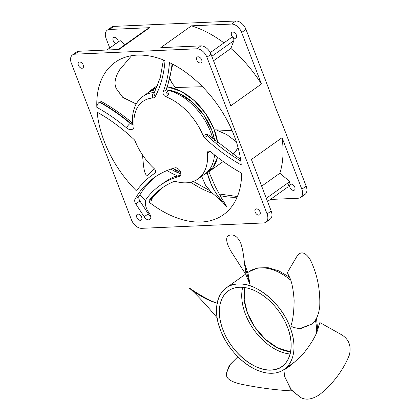 <?xml version="1.0" encoding="UTF-8"?>
<svg xmlns="http://www.w3.org/2000/svg" width="420" height="420" viewBox="0 0 420 420"><rect width="100%" height="100%" fill="white"/><g stroke="black" fill="none" stroke-linecap="round" stroke-linejoin="round"><path stroke-width="0.63" d="M141.629 228.333L263.644 222.947A9.755 6.153 -125.4 0 0 265.954 222.191A9.755 6.153 -125.4 0 0 267.078 213.943L206.913 57.209A9.755 6.153 -125.4 0 0 196.791 48.799L74.781 54.185A9.755 6.153 -125.4 0 0 72.466 54.941A9.755 6.153 -125.4 0 0 71.342 63.189L131.507 219.922A9.755 6.153 -125.4 0 0 141.629 228.333M154.114 168.535A49.591 31.274 54.6 0 1 135.188 141.183A3.25 2.053 -125.4 0 0 133.975 139.419A146.339 92.29 -125.4 0 0 97.157 112.161A93.492 58.963 -125.4 0 0 104.249 141.435A93.492 58.963 -125.4 0 0 136.505 190.969A162.598 102.543 54.6 0 1 152.381 174.925A162.598 102.543 54.6 0 1 154.959 173.182A3.25 2.053 -125.4 0 0 155.012 173.15A3.25 2.053 -125.4 0 0 154.114 168.535M241.264 164.971A93.492 58.963 -125.4 0 0 234.171 135.697A93.492 58.963 -125.4 0 0 169.444 62.57A156.093 98.443 54.6 0 1 163.118 91.97A3.25 2.053 -125.4 0 0 165.727 96.71A49.591 31.274 54.6 0 1 203.238 135.944A3.25 2.053 -125.4 0 0 204.446 137.713A146.339 92.29 -125.4 0 0 241.264 164.971M258.799 215.119A3.497 2.205 -125.4 0 0 259.628 214.846A3.497 2.205 -125.4 0 0 259.754 211.291A3.497 2.205 -125.4 0 0 256.405 208.877A3.497 2.205 -125.4 0 0 255.575 209.15A3.497 2.205 -125.4 0 0 255.449 212.704A3.497 2.205 -125.4 0 0 258.799 215.119M200.419 63.026A3.497 2.205 -125.4 0 0 201.248 62.759A3.497 2.205 -125.4 0 0 201.374 59.204A3.497 2.205 -125.4 0 0 198.02 56.789A3.497 2.205 -125.4 0 0 197.195 57.057A3.497 2.205 -125.4 0 0 197.069 60.611A3.497 2.205 -125.4 0 0 200.419 63.026M140.401 220.343A3.497 2.205 -125.4 0 0 141.23 220.07A3.497 2.205 -125.4 0 0 141.356 216.515A3.497 2.205 -125.4 0 0 138.007 214.106A3.497 2.205 -125.4 0 0 137.177 214.373A3.497 2.205 -125.4 0 0 137.051 217.928A3.497 2.205 -125.4 0 0 140.401 220.343M82.021 68.255A3.497 2.205 -125.4 0 0 82.845 67.982A3.497 2.205 -125.4 0 0 82.971 64.428A3.497 2.205 -125.4 0 0 79.621 62.013A3.497 2.205 -125.4 0 0 78.792 62.286A3.497 2.205 -125.4 0 0 78.666 65.84A3.497 2.205 -125.4 0 0 82.021 68.255M148.979 202.057A93.492 58.963 -125.4 0 0 223.414 214.741A93.492 58.963 -125.4 0 0 241.642 173.145A156.093 98.443 54.6 0 1 210.803 151.877A3.25 2.053 -125.4 0 0 208.094 151.342A3.25 2.053 -125.4 0 0 207.47 153.043A49.591 31.274 54.6 0 1 197.962 178.972A49.591 31.274 54.6 0 1 174.862 181.178A146.339 92.29 -125.4 0 0 161.805 188.176A146.339 92.29 -125.4 0 0 149.51 199.936A4.877 3.077 -125.4 0 0 148.979 202.057L151.347 200.377L152.518 197.615M165.018 60.596A93.492 58.963 -125.4 0 0 115.007 62.391A93.492 58.963 -125.4 0 0 96.842 107.336A152.024 95.881 54.6 0 1 126.588 127.89A7.319 4.615 -125.4 0 0 134.085 125.276A45.528 28.712 54.6 0 1 152.833 97.981A7.319 4.615 -125.4 0 0 155.384 96.322A150.402 94.852 -125.4 0 0 165.018 60.596M135.051 199.048A4.877 3.077 -125.4 0 0 135.786 203.894L144.181 216.752A4.877 3.077 -125.4 0 0 149.867 219.476A4.877 3.077 -125.4 0 0 149.872 214.221L148.318 211.843A13.01 8.206 -125.4 0 1 146.785 198.282A149.588 94.343 -125.4 0 1 159.92 185.525A149.588 94.343 -125.4 0 1 179.387 176.358A4.877 3.077 -125.4 0 0 179.944 176.085A4.877 3.077 -125.4 0 0 179.886 170.73A4.877 3.077 -125.4 0 0 174.835 167.858A159.343 100.495 -125.4 0 0 154.266 177.576A159.343 100.495 -125.4 0 0 135.051 199.048L139.167 196.119A4.877 3.077 -125.4 0 0 139.902 200.965L148.297 213.827A4.877 3.077 -125.4 0 0 150.712 216.31M154.665 92.011L153.941 92.526A49.591 31.274 54.6 0 0 143.031 96.332L147.452 93.182A49.591 31.274 54.6 0 1 155.788 89.712M99.351 102.16A156.093 98.443 54.6 0 1 130.19 123.422L130.494 123.207A4.064 1.208 129.9 0 1 132.08 122.729C122.162 114.429 111.956 107.389 101.462 101.609L99.351 102.16C97.776 103.457 96.941 105.184 96.842 107.336M163.118 91.97L165.995 89.922A3.25 2.053 54.6 0 0 168.604 94.663L168.021 92.358C166.924 90.384 166.52 89.229 166.808 88.904A4.064 2.914 -158.7 0 1 165.995 89.922A156.093 98.443 -125.4 0 0 172.042 63.856M166.877 90.006A49.591 31.274 54.6 0 1 212.835 138.784M214.505 154.906A49.591 31.274 54.6 0 1 204.955 173.996L197.962 178.972M240.587 159.474L208.698 135.056L206.115 133.896L203.238 135.944M170.919 169.071A47.15 29.736 -125.4 0 0 180.894 173.885M167.092 170.51A47.15 29.736 -125.4 0 0 177.025 175.581L174.967 177.046A149.588 94.343 -125.4 0 1 180.679 175.109M156.35 176.153A159.343 100.495 -125.4 0 0 139.802 195.027A102.092 64.386 -125.4 0 0 145.724 200.445M159.92 185.525L164.031 182.6A149.588 94.343 54.6 0 1 177.025 175.581M270.365 199.458L298.394 198.219A9.755 6.153 -125.4 0 0 300.704 197.463A9.755 6.153 -125.4 0 0 301.828 189.215L282.056 137.697A102.092 64.386 54.6 0 1 279.841 173.245L261.66 186.181M282.056 137.697L251.417 159.5L271.194 211.013A9.755 6.153 -125.4 0 1 270.07 219.261L265.954 222.191M139.802 195.027A159.343 100.495 -125.4 0 0 139.167 196.119M118.261 49.518L144.774 30.655A102.092 64.386 -125.4 0 1 149.636 27.689L118.996 49.487L78.892 51.256A9.755 6.153 -125.4 0 0 76.577 52.017L72.466 54.941M210.268 52.626L231.184 37.742A2.032 1.281 54.6 0 1 233.153 38.346A2.032 1.281 54.6 0 1 233.851 40.64L230.874 48.447A102.092 64.386 -125.4 0 1 261.44 83.995L230.8 105.798L211.029 54.28A9.755 6.153 -125.4 0 0 200.907 45.874L160.802 47.644L191.441 25.841A102.092 64.386 -125.4 0 1 223.944 42.898M179.387 176.358L180.385 175.649M144.181 216.752L148.297 213.827M149.636 27.689L109.531 29.458A9.755 6.153 -125.4 0 0 107.216 30.219A9.755 6.153 -125.4 0 0 106.092 38.467L109.757 48.006M230.874 48.447L213.528 60.79M106.922 50.022L120.173 40.593L125.076 44.672M118.267 41.948A3.497 2.205 -125.4 0 0 117.107 38.792A3.497 2.205 -125.4 0 0 114.371 37.285A3.497 2.205 -125.4 0 0 113.542 37.559A3.497 2.205 -125.4 0 0 113.232 40.735A3.497 2.205 -125.4 0 0 116.141 43.46M267.529 201.474L287.752 187.084L289.858 181.566L279.841 173.245M293.548 190.391A3.497 2.205 -125.4 0 0 294.378 190.118A3.497 2.205 -125.4 0 0 294.504 186.564A3.497 2.205 -125.4 0 0 291.155 184.149A3.497 2.205 -125.4 0 0 290.325 184.422A3.497 2.205 -125.4 0 0 290.199 187.976A3.497 2.205 -125.4 0 0 293.548 190.391M261.44 83.995L241.663 32.482A9.755 6.153 -125.4 0 0 231.546 24.071L191.441 25.841M235.168 38.304A3.497 2.205 -125.4 0 0 235.998 38.031A3.497 2.205 -125.4 0 0 236.124 34.477A3.497 2.205 -125.4 0 0 232.775 32.062A3.497 2.205 -125.4 0 0 231.945 32.335A3.497 2.205 -125.4 0 0 231.819 35.889A3.497 2.205 -125.4 0 0 235.168 38.304M300.704 197.463L305.025 194.392A9.755 6.153 -125.4 0 0 306.149 186.144L283.836 128.016L275.73 108.014L268.296 87.533L245.984 29.411A9.755 6.153 -125.4 0 0 235.862 21L113.846 26.387A9.755 6.153 -125.4 0 0 111.536 27.143L107.216 30.219M266.317 198.314L289.858 181.566M290.577 280.093A49.996 31.532 -125.4 0 0 248.887 271.787A49.996 31.532 54.6 0 1 290.577 280.093M316.58 332.414A49.996 31.532 -125.4 0 0 315.373 320.108A49.996 31.532 54.6 0 1 316.58 332.414M289.994 327.086A49.996 31.532 -125.4 0 0 289.343 325.453A49.996 31.532 -125.4 0 0 226.27 287.879A49.996 31.532 -125.4 0 0 220.516 330.151A49.996 31.532 -125.4 0 0 284.24 369.358A49.996 31.532 -125.4 0 0 289.994 327.086M290.462 328.34C299.255 351.907 291.249 372.971 271.735 373.264C252.31 373.832 228.884 353.036 220.516 330.151C210.42 305.104 220.469 283.3 238.886 283.973C256.368 282.571 282.377 304.096 290.462 328.34M286.991 326.03C277.909 303.109 254.499 284.298 236.108 287.632C220.232 290.498 215.056 309.986 223.057 330.041C232.019 354.695 258.353 373.658 274.276 369.631C289.181 368.093 296.226 347.036 286.991 326.03M242.718 287.327A46.342 29.227 -125.4 0 0 245.417 314.129A46.342 29.227 -125.4 0 0 290.157 353.997A46.342 29.227 54.6 0 1 245.417 314.129A46.342 29.227 54.6 0 1 242.718 287.327M223.057 330.041A46.342 29.227 54.6 0 1 228.391 290.861A46.342 29.227 54.6 0 1 287.453 327.196A46.342 29.227 54.6 0 1 288.015 328.718A46.342 29.227 54.6 0 1 282.119 366.377A46.342 29.227 54.6 0 1 223.057 330.041M244.939 287.595A44.714 28.198 -125.4 0 0 247.574 313.346A44.714 28.198 -125.4 0 0 290.63 351.808L277.809 347.97L265.398 339.334L254.977 327.332L247.574 313.346L244.225 299.723L244.939 287.595M245.611 274.118L230.958 251.244C226.548 243.479 225.545 238.34 227.955 235.814C232.859 233.594 237.017 235.762 240.434 242.309C241.946 246.456 243.065 251.548 243.794 257.591L246.199 275.415L250.005 284.492L248.131 273.819L244.508 263.398M243.794 257.591L244.797 265.96L250.005 284.492M217.135 317.772L216.652 317.226C206.666 305.435 198.277 296.352 191.489 289.989C188.491 287.443 188.48 287.275 191.462 289.475C197.505 294.735 206.225 299.355 217.618 303.329M217.597 303.319C212.704 301.728 211.155 300.951 204.083 297.203C202.482 296.389 194.219 291.422 190.045 288.493L191.425 289.543C199.941 295.927 207.59 300.442 217.56 303.408M292.147 390.915L291.69 390.905C274.827 389.954 257.77 387.671 240.508 384.043C231.998 381.99 227.362 379.292 226.601 375.947L226.385 373.37L229.283 365.405L237.857 356.743M226.601 375.947L226.385 373.385L230.239 364.303L237.888 356.769M300.647 397.504L290.771 389.351L284.687 376.619L283.878 370.01C289.081 367.164 295.937 361.253 304.447 352.275C312.643 341.707 317.336 333.139 318.538 326.566L319.856 322.565L342.043 335.002C349.031 339.586 351.472 346.264 349.367 355.031C343.145 370.351 333.275 383.507 319.756 394.501C312.349 399.436 305.975 400.433 300.647 397.504L291.485 390.191L284.702 376.667L283.878 370.01M311.272 324.356L299.555 328.619L293.202 327.521L290.955 325.705C292.892 320.308 293.953 311.866 294.137 300.379C293.26 288.298 291.469 280.082 288.76 275.741L287.369 272.575L297.255 255.817C300.941 251.013 305.183 252.137 309.981 259.182C317.21 273.714 320.45 289.621 319.709 306.905C318.496 315.672 315.683 321.489 311.272 324.356L300.815 328.545L293.249 327.548L290.955 325.705M232.859 154.487A49.996 31.532 -125.4 0 0 238.025 147.43A49.996 31.532 54.6 0 1 232.859 154.487M214.835 131.355A49.996 31.532 -125.4 0 0 214.232 129.717A49.996 31.532 -125.4 0 0 167.57 86.872L181.277 91.439L194.271 100.632L205.485 113.389L213.738 128.462L217.749 143.031A49.996 31.532 -125.4 0 0 214.835 131.355M173.098 168.362A49.996 31.532 -125.4 0 0 180.684 172.499L173.103 168.362M204.976 173.985A49.996 31.532 -125.4 0 0 208.478 171.99A49.996 31.532 -125.4 0 0 217.476 157.238L212.898 167.68L204.976 173.98M156.776 87.512A49.996 31.532 -125.4 0 0 150.507 90.51A49.996 31.532 -125.4 0 0 147.472 93.172L156.776 87.517M214.268 157.091L214.746 155.101A46.342 29.227 54.6 0 1 214.268 157.101M214.672 140.401L212.126 130.998L204.309 115.752L192.759 102.485L179.498 93.529L166.866 89.948A46.342 29.227 54.6 0 1 211.087 128.31A46.342 29.227 54.6 0 1 211.691 129.827A46.342 29.227 54.6 0 1 214.672 140.401M169.176 90.227A44.714 28.198 -125.4 0 0 169.097 90.547L169.176 90.227M222.285 201.563C215.098 193.237 210.084 183.755 207.254 173.119L212.042 186.433C214.72 191.284 218.111 196.34 222.217 201.595L222.285 201.563C225.456 205.679 226.942 207.365 226.732 206.619L220.988 197.216L215.177 186.391L208.84 171.733M222.915 202.414L211.134 191.993L205.574 185.283L201.653 176.347M207.622 172.567L207.254 173.119M154.208 168.62L147.562 175.271L154.292 168.709M147.63 175.287C145.724 175.886 144.322 172.384 143.425 164.777L142.49 154.906M116.314 88.646L122.462 97.073L136.227 104.008L122.913 97.487L116.314 88.646C113.841 83.564 115.007 77.212 119.805 69.599L131.591 55.697M170.053 78.86L171.607 82.561L175.423 87.559L171.644 82.63L170.069 78.802M202.466 86.714L175.434 87.507M232.15 130.741L215.686 129.811L232.181 130.804M236.345 141.823L227.057 134.768L216.631 130.022M216.332 129.917L215.722 129.722M163.013 187.336L152.471 197.689A4.877 3.722 -141.8 0 1 151.877 198.256A146.339 92.29 54.6 0 1 162.997 187.346M149.51 199.936L151.877 198.256A4.877 3.077 54.6 0 0 151.347 200.377M174.536 169.271A93.492 58.963 -125.4 0 0 178.778 173.103M190.68 182.222A93.492 58.963 -125.4 0 0 212.809 193.463M220.075 195.584A93.492 58.963 -125.4 0 0 237.148 197.153M154.744 173.245L155.321 172.841A162.598 102.543 -125.4 0 0 154.744 173.245L152.381 174.925M135.434 105.556A93.492 58.963 54.6 0 1 134.935 103.709M132.615 123.979A3.25 2.053 54.6 0 1 130.494 123.207A156.093 98.443 -125.4 0 0 99.661 101.939M126.588 127.89A4.064 1.208 -50.1 0 1 130.19 123.422A3.25 2.053 -125.4 0 0 132.61 124.115M134.085 125.276A4.064 2.163 175.2 0 1 132.605 123.785L132.578 124.325L132.898 123.963M152.833 97.981A4.064 2.951 -94.4 0 1 153.941 92.526A3.25 2.053 -125.4 0 0 154.471 92.384M155.384 96.322A4.064 3.003 -152.3 0 1 154.355 92.6L160.309 77.427L163.411 59.95M168.604 94.663L165.727 96.71M209.906 151.31L207.47 153.043M208.698 135.056A4.064 0.961 133.2 0 0 207.328 135.665A3.25 2.053 54.6 0 1 206.115 133.896M240.812 161.012A146.339 92.29 54.6 0 1 207.328 135.665L204.446 137.713M135.786 203.894L139.902 200.965M241.663 32.482L245.984 29.411M301.828 189.215L306.149 186.144M267.078 213.943L271.194 211.013M206.913 57.209L211.029 54.28M196.791 48.799L200.907 45.874M231.546 24.071L235.862 21M74.781 54.185L78.892 51.256M109.531 29.458L113.846 26.387M211.811 56.322L233.851 40.64M132.08 122.729L132.552 123.086M143.031 96.332C139.855 98.611 137.366 101.593 135.571 105.263C133.009 110.639 132.022 116.812 132.605 123.785M166.808 88.909L172.762 64.229M193.263 181.451L209.58 190.491M219.182 193.988L237.41 196.529M289.369 277.074L278.812 270.858L268.07 267.682L257.812 267.923L248.887 271.787L247.627 272.685M316.475 318.297L317.704 329.301M226.27 287.879L245.879 273.924M284.24 369.358L294.913 361.762M244.314 262.51L244.388 262.93M291.485 390.191L290.771 389.351M238.151 147.898L232.869 154.497M223.214 161.506L208.798 171.759M157.631 85.444L150.507 90.51M122.462 97.073L122.913 97.487"/></g></svg>
